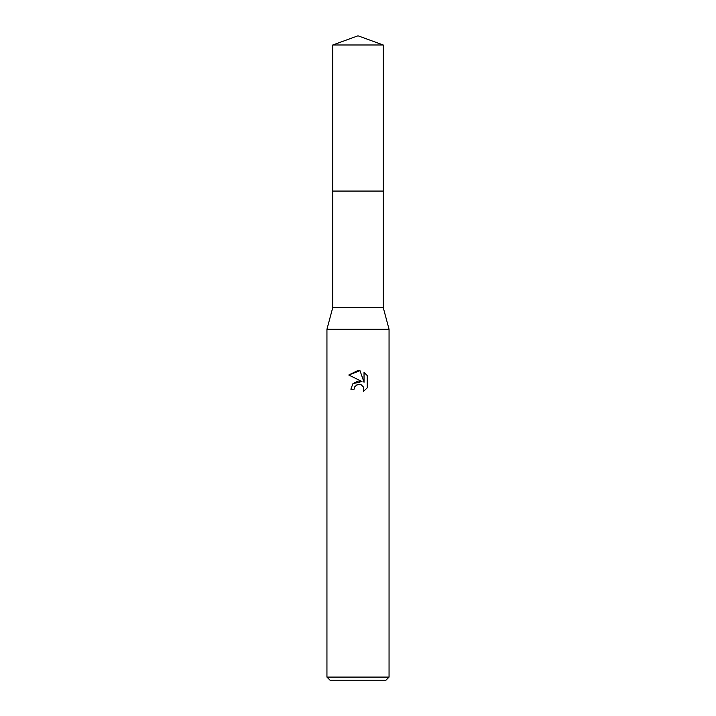 <?xml version="1.0" encoding="UTF-8"?>
<svg xmlns="http://www.w3.org/2000/svg" width="716" height="716" viewBox="0 0 716 716"><rect width="100%" height="100%" fill="white"/><g stroke="black" fill="none" stroke-linecap="round" stroke-linejoin="round"><path stroke-width="1.07" d="M332.77 44.983L383.23 44.983L358 35.8L332.77 44.983L332.761 191.074L383.239 191.074L383.23 307.531L389.056 329.27L389.056 677.094L326.944 677.094L330.049 680.2L385.951 680.2L389.056 677.094M383.23 44.983L383.239 191.074L332.761 191.074L332.77 307.531L383.23 307.531M332.77 307.531L326.944 329.27L389.056 329.27M354.116 389.2L350.858 389.2L352.881 383.749L358 381.037L361.956 381.512L348.773 375.014L358 370.467L360.005 370.682L364.032 382.272L364.032 372.347L367.227 375.578L367.227 387.83L363.513 391.384L363.665 387.267L360.98 384.582L358 384.322L354.644 386.944L354.116 389.2L354.456 387.374M354.644 386.944L357.186 384.582L360.98 384.582L363.665 387.267L363.522 391.384L367.227 387.83M361.956 381.512L352.934 383.695M367.227 375.578L364.023 372.347M360.005 370.682L348.773 375.014M326.944 329.27L326.944 677.094"/></g></svg>
